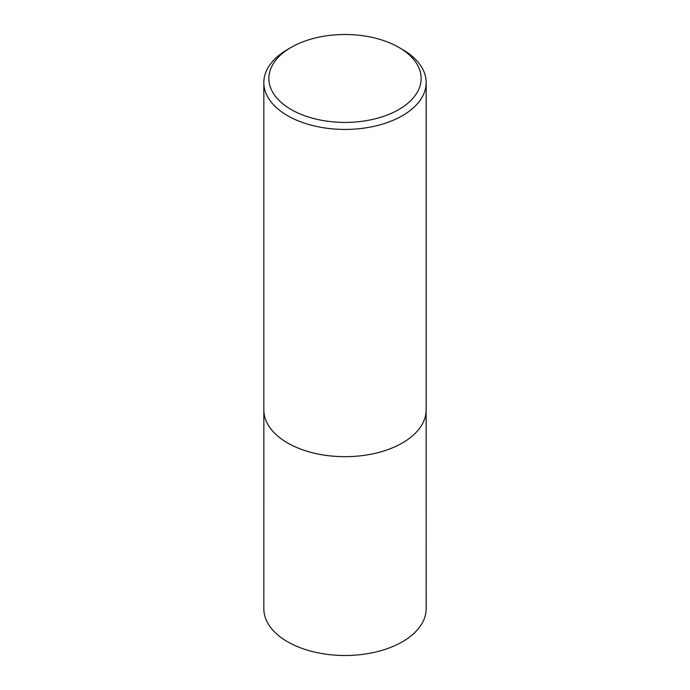 <?xml version="1.0" encoding="UTF-8"?>
<svg xmlns="http://www.w3.org/2000/svg" width="690" height="690" viewBox="0 0 690 690"><rect width="100%" height="100%" fill="white"/><g stroke="black" fill="none" stroke-linecap="round" stroke-linejoin="round"><path stroke-width="1.03" d="M402.391 49.43L398.837 47.377A76.133 43.953 180 0 1 398.837 109.538A76.133 43.953 180 0 1 291.163 109.538A76.133 43.953 180 0 1 291.163 47.377A76.133 43.953 180 0 1 398.837 47.377L402.391 49.43A81.17 46.86 180 0 1 426.17 82.567A81.17 46.86 180 0 1 345 129.427A81.17 46.86 180 0 1 263.83 82.567A81.17 46.86 180 0 1 287.609 49.43L291.163 47.377M426.17 82.567L426.17 409.817A81.17 46.86 180 0 1 345 456.685A81.17 46.86 180 0 1 263.83 409.817L263.83 82.567M426.144 410.886L426.17 608.632A81.17 46.86 180 0 1 345 655.5A81.17 46.86 180 0 1 263.83 608.632L263.856 410.886"/></g></svg>

